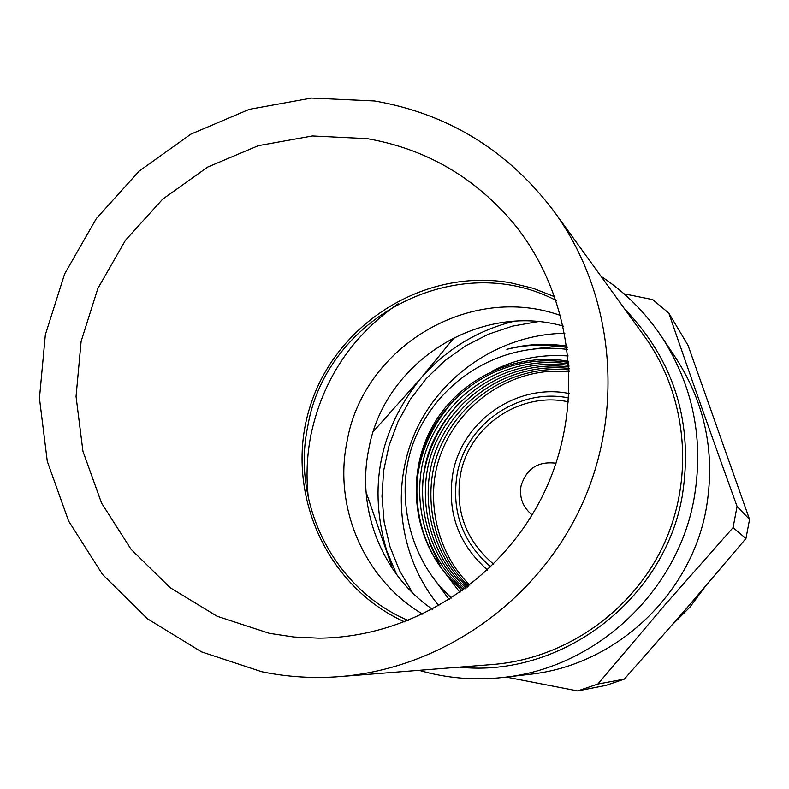 <?xml version="1.0" encoding="UTF-8"?>
<svg xmlns="http://www.w3.org/2000/svg" width="789" height="789" viewBox="0 0 789 789"><rect width="100%" height="100%" fill="white"/><g stroke="black" fill="none" stroke-linecap="round" stroke-linejoin="round"><path stroke-width="1.18" d="M568.859 398.001C518.955 387.379 465.855 423.861 457.117 474.248C451.288 511.44 462.532 542.349 490.827 566.956M569.116 393.524C517.042 382.843 461.95 420.971 452.837 473.439C446.761 512.081 458.34 544.282 487.582 570.043M459.208 667.149C561.226 678.047 664.407 599.867 682.219 496.222C693.758 423.486 674.565 361.066 624.651 308.963M601.021 276.308C625.056 292.196 645.175 312.217 661.399 336.351C693.324 385.782 704.192 439.966 694.004 498.914C677.495 591.839 596.001 667.76 503.885 677.376C474.988 680.67 446.702 678.333 419.028 670.334M398.475 303.538C351.993 335.719 322.809 379.479 310.945 434.828C306.803 455.924 305.974 477.148 308.44 498.48M503.885 677.376L529.784 674.319C615.361 665.383 690.898 595.024 706.194 508.875C715.623 454.237 705.514 403.958 675.867 358.048L661.399 336.351M563.356 326.133C478.519 301.862 383.661 362.851 368.65 449.75C356.362 509.605 382.132 574.865 432.54 609.355M560.772 315.59C470.293 282.699 363.216 346.795 347.022 441.593C333.283 507.781 364.538 580.023 422.835 614.227M408.406 620.519C334.585 589.758 291.18 504.496 307.779 426.297C326.025 316.714 457.728 248.624 556.215 300.52M556.028 463.232C538.019 461.003 526.352 468.627 521.006 486.113C519.231 497.889 522.959 507.475 532.171 514.882M568.573 401.917C520.523 391.028 468.863 426.04 460.451 474.712C454.839 510.818 465.895 540.643 493.618 564.194M537.842 321.665L512.574 326.113L488.253 334.28L465.411 345.967L444.552 360.908L426.109 378.759L410.497 399.145L398.05 421.602L389.026 445.637L383.632 470.747L381.984 496.36L384.135 521.933L390.042 546.895L399.599 570.703L412.598 592.825M569.214 371.372L552.596 371.175C505.187 373.236 459.652 405.625 441.633 451.831C424.186 494.831 435.459 551.915 469.899 585.182M468.676 586.119C431.06 550.653 420.172 488.578 442.126 443.152C465.549 394.224 516.548 364.972 569.155 369.913M466.26 587.963C426.385 552.675 413.88 487.878 436.712 440.804C460.993 390.052 514.379 360.257 568.997 366.905M569.086 368.424C515.473 362.644 463.311 392.172 439.463 441.998C417.075 488.233 428.752 551.649 467.482 587.036M463.843 589.758C421.661 554.736 407.43 487.188 431.149 438.408C456.289 385.782 512.179 355.444 568.82 363.916M568.918 365.425C513.294 357.89 458.675 387.951 433.97 439.631C410.704 487.543 424.058 553.7 465.066 588.85M568.711 362.447C514.813 353.936 462.216 378.986 433.753 426.652C407.459 471.763 412.055 533.265 446.574 574.678C411.809 533.768 406.414 471.99 433.122 425.301C459.76 378.562 515.72 351.874 568.622 361.273M624.069 293.824L652.71 299.603L668.855 313.184C690 374.834 712.733 439.256 737.064 506.439L733.05 527.634L664.358 605.567L597.875 684.043L577.676 690.947L506.252 677.09M566.975 346.134C546.205 343.008 526.174 344.063 506.863 349.3C526.825 344.389 546.925 343.787 567.153 347.485M462.226 590.931L446.574 574.678M459.652 402.518C438.013 426.484 425.666 453.399 422.598 483.262M429.364 542.556L440.735 567.192M440.972 567.587L459.997 592.519M568.149 355.957C540.475 354.014 515.109 359.103 492.02 371.224M459.139 394.924C432.796 421.799 418.584 452.768 416.513 487.829M567.409 349.419C505.7 341.42 445.302 374.893 417.874 432.185C392.064 485.314 406.483 558.622 451.752 598.082M513.609 321.37C476.536 330.729 445.479 349.862 420.419 378.779C379.331 430.301 368.108 487.632 386.758 550.771L396.66 574.57M366.076 492.089L392.705 568.997M454.503 337.278L420.419 378.779L373.384 431.435M577.676 690.947L606.11 685.365L624.306 679.142L685.957 609.098L745.94 538.502L749.55 519.438L688.038 345.375L668.855 313.184M624.306 679.142L597.875 684.043M745.94 538.502L733.05 527.634M749.55 519.438L737.064 506.439M261.859 671.774L201.461 651.842L147.474 618.783L102.501 574.402L68.604 521.026L47.291 461.328L39.45 398.238L45.348 334.753L64.649 273.882L96.406 218.464L139.15 171.124L190.908 134.14L249.285 109.346L311.517 98.053L374.637 100.972C448.606 113.882 508.58 150.916 554.539 212.073C614.128 294.455 625.233 410.655 581.207 506.203C537.003 601.662 441.337 668.549 339.98 676.597C313.578 678.639 287.531 677.031 261.859 671.774M367.191 138.657C424.6 148.667 472.66 176.016 511.371 220.693C572.055 292.581 586.385 401.197 545.515 489.713C504.625 578.219 412.637 637.739 318.559 638.143L293.843 636.999L269.453 633.35L217.074 616.239L170.197 587.716L131.082 549.322L101.554 503.076L82.944 451.278L76.05 396.482L81.129 341.321L97.875 288.409L125.49 240.25L162.672 199.153L207.685 167.081L258.407 145.649L312.444 135.974L367.191 138.657M404.787 621.939C325.147 586.286 283.537 489.9 310.018 406.769C335.71 323.391 424.729 267.629 510.404 282.758L533.137 288.291L554.943 296.851M554.539 212.073L644.366 336.213C686.884 395.033 694.843 477.089 663.855 544.371C632.719 611.593 565.082 658.726 492.731 664.496L339.98 676.597M564.845 333.303C502.021 334.102 442.609 373.039 416.257 430.015C389.973 487.02 398.839 557.488 438.96 605.844M449.217 599.709L436.317 581.927M533.798 348.896L566.827 345.089M672.692 624.375L689.823 607.224L704.311 587.756M672.622 624.454L689.862 607.224L704.419 587.637"/></g></svg>
